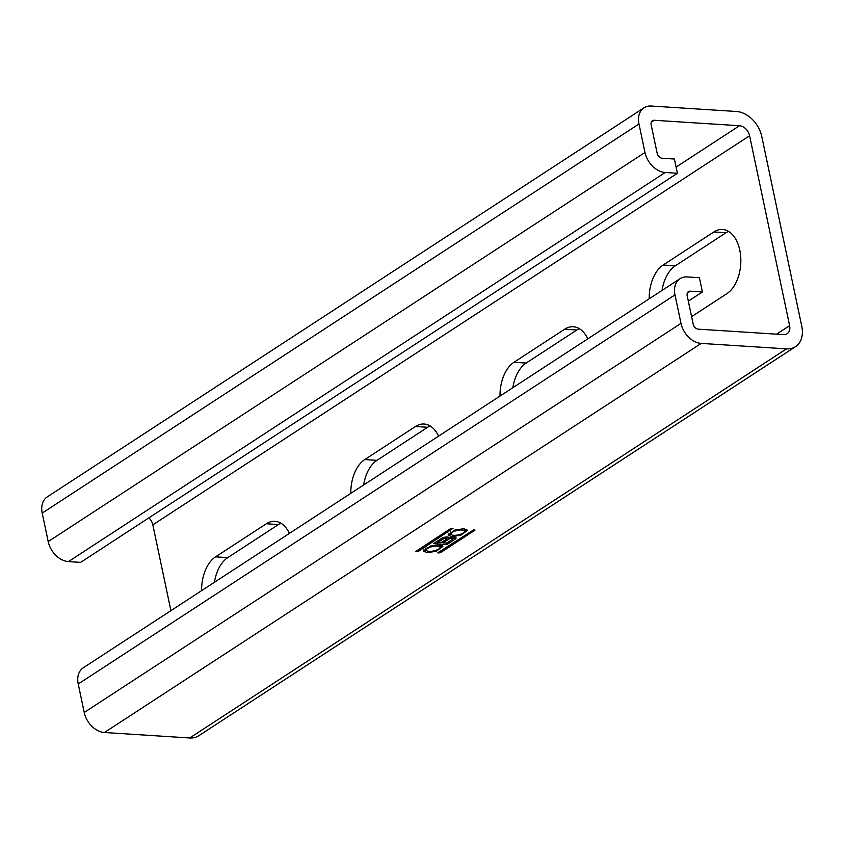 <?xml version="1.0" encoding="UTF-8"?>
<svg xmlns="http://www.w3.org/2000/svg" width="844" height="844" viewBox="0 0 844 844"><rect width="100%" height="100%" fill="white"/><g stroke="black" fill="none" stroke-linecap="round" stroke-linejoin="round"><path stroke-width="1.27" d="M425.977 547.956A6.931 2.279 168.1 0 0 425.988 548.241L426.389 550.14A6.931 2.279 168.1 0 0 431.273 551.301A6.931 2.279 168.1 0 0 438.658 549.064A6.931 2.279 168.1 0 0 439.956 547.281A6.931 2.279 168.1 0 0 435.071 546.121A6.931 2.279 168.1 0 0 427.686 548.357A6.931 2.279 168.1 0 0 426.389 550.14M427.127 552.651L436.105 551.322L442.868 546.406L439.218 544.77L430.24 546.1L423.477 551.005L427.127 552.651M423.699 549.961L426.864 550.763M439.967 547.556L442.245 545.562M450.601 531.91A6.931 2.279 168.1 0 0 450.601 532.195L451.002 534.094A6.931 2.279 168.1 0 0 455.897 535.244A6.931 2.279 168.1 0 0 463.272 533.007A6.931 2.279 168.1 0 0 464.58 531.224A6.931 2.279 168.1 0 0 459.685 530.074A6.931 2.279 168.1 0 0 452.31 532.311A6.931 2.279 168.1 0 0 451.002 534.094M463.831 528.724L454.853 530.053L448.09 534.959L451.751 536.594L460.718 535.265L467.481 530.359L463.831 528.724M448.322 533.904L451.477 534.706M643.993 107.81L47.222 496.916A20.551 14.802 56.9 0 0 42.2 513.089L48.203 541.574A20.551 14.802 56.9 0 0 68.448 561.598L80.623 562.378L677.405 173.273L674.398 159.031L662.213 158.25A5.138 3.703 56.9 0 1 657.159 153.249L651.157 124.764A5.138 3.703 56.9 0 1 652.412 120.713A5.138 3.703 56.9 0 1 654.216 120.27L739.481 125.735A10.276 7.406 56.9 0 1 749.599 135.747L789.615 325.647A10.276 7.406 56.9 0 1 787.114 333.728A10.276 7.406 56.9 0 1 783.496 334.614L698.231 329.16A5.138 3.703 56.9 0 1 693.177 324.149L687.174 295.664A5.138 3.703 56.9 0 1 688.43 291.623A5.138 3.703 56.9 0 1 690.234 291.18L702.408 291.961L699.412 277.718L687.227 276.938A20.551 14.802 56.9 0 0 680.011 278.71A20.551 14.802 56.9 0 0 674.989 294.883L680.992 323.368A20.551 14.802 56.9 0 0 701.237 343.402L786.502 348.857A25.689 18.505 56.9 0 0 795.523 346.641A25.689 18.505 56.9 0 0 801.8 326.428L761.784 136.528A25.689 18.505 56.9 0 0 736.474 111.492L651.209 106.027A20.551 14.802 56.9 0 0 643.993 107.81A20.551 14.802 56.9 0 0 638.971 123.984L644.974 152.469A20.551 14.802 56.9 0 0 665.22 172.492L677.405 173.273M170.91 610.655L152.827 524.852A10.276 7.406 56.9 0 0 148.903 517.868M680.011 278.71L83.229 667.826A20.551 14.802 56.9 0 0 78.218 683.999L84.221 712.473A20.551 14.802 56.9 0 0 104.456 732.508L189.731 737.972A25.689 18.505 56.9 0 0 198.751 735.746L795.523 346.641M512.836 387.712A33.391 20.383 93.7 0 1 526.139 363.068L576.863 329.993A33.391 20.383 93.7 0 1 579.311 328.675M662.023 290.442A33.391 20.383 93.7 0 1 675.327 265.797L726.051 232.722A33.391 20.383 93.7 0 1 728.499 231.393M363.637 484.994A33.391 20.383 93.7 0 1 376.941 460.349L427.665 427.275A33.391 20.383 93.7 0 1 430.113 425.946M214.45 582.265A33.391 20.383 93.7 0 1 227.753 557.62L278.478 524.546A33.391 20.383 93.7 0 1 280.925 523.227M441.739 538.324L433.594 543.641L446.993 544.496L455.18 539.158A4.779 1.572 168.1 0 0 456.077 537.934A4.779 1.572 168.1 0 0 448.902 538.029A4.072 1.34 168.1 0 0 448.955 537.691A4.072 1.34 168.1 0 0 446.075 537.016A4.072 1.34 168.1 0 0 441.739 538.324M453.038 528.777L450.612 528.618L415.797 551.448L418.434 551.343L452.954 528.344M473.938 529.684L437.73 552.852L440.357 552.746L474.972 530.18L473.938 529.684M688.324 301.139L702.408 291.961M587.783 338.845A33.391 20.383 -86.3 0 0 573.319 326.755A33.391 20.383 -86.3 0 0 564.678 329.213L513.954 362.287A33.391 20.383 -86.3 0 0 500.007 396.079M691.595 316.658L726.884 293.659A33.391 20.383 -86.3 0 0 740.716 256.998A33.391 20.383 -86.3 0 0 722.506 229.473A33.391 20.383 -86.3 0 0 713.876 231.942L663.152 265.016A33.391 20.383 -86.3 0 0 649.205 298.797M438.585 436.126A33.391 20.383 -86.3 0 0 424.121 424.026A33.391 20.383 -86.3 0 0 415.491 426.494L364.766 459.569A33.391 20.383 -86.3 0 0 350.809 493.35M289.387 533.397A33.391 20.383 -86.3 0 0 274.933 521.307A33.391 20.383 -86.3 0 0 266.293 523.776L215.568 556.85A33.391 20.383 -86.3 0 0 201.621 590.631M464.58 531.509L466.859 529.515M464.58 531.224L464.179 529.325A6.931 2.279 168.1 0 0 463.704 528.713M439.956 547.281L439.555 545.382A6.931 2.279 168.1 0 0 439.08 544.76M448.765 537.406L448.902 538.029M452.743 538.588L454.779 537.259A4.779 1.572 168.1 0 0 454.874 537.195M446.676 543.009L446.993 544.496M436.2 541.932L437.751 542.038M441.686 542.281L443.111 542.375M448.438 537.206A2.31 0.76 168.1 0 0 448.301 537.29L446.771 538.293M448.702 539.189L443.205 542.776L446.856 543.019L452.363 539.421A2.31 0.76 168.1 0 0 452.795 538.831A2.31 0.76 168.1 0 0 451.16 538.451A2.31 0.76 168.1 0 0 448.702 539.189L448.301 537.29M442.921 541.479L443.205 542.776M441.127 542.65L446.455 539.179A2.078 0.686 168.1 0 0 446.845 538.641A2.078 0.686 168.1 0 0 445.379 538.293A2.078 0.686 168.1 0 0 443.163 538.968L437.836 542.439L441.127 542.65M437.551 541.057L437.836 542.439M68.448 561.598L665.22 172.492M48.203 541.574L644.974 152.469M42.2 513.089L638.971 123.984M189.731 737.972L786.502 348.857M104.456 732.508L701.237 343.402M84.221 712.473L680.992 323.368M78.218 683.999L674.989 294.883M687.29 293.1L690.234 291.18M776.543 334.171L789.615 325.647M152.827 524.852L749.599 135.747M676.097 167.07L739.481 125.735M651.273 122.19L654.216 120.27M663.152 265.016L675.327 265.797M713.876 231.942L726.051 232.722M513.954 362.287L526.139 363.068M564.678 329.213L576.863 329.993M364.766 459.569L376.941 460.349M415.491 426.494L427.665 427.275M215.568 556.85L227.753 557.62M266.293 523.776L278.478 524.546M440.03 551.216L440.357 552.746M438.732 552.06L438.943 553.084M418.107 549.813L418.434 551.343M416.809 550.657L417.02 551.681M454.779 537.259L455.18 539.158M442.91 537.744L443.163 538.968M452.447 537.164L452.795 538.831M446.497 536.984L446.845 538.641"/></g></svg>
